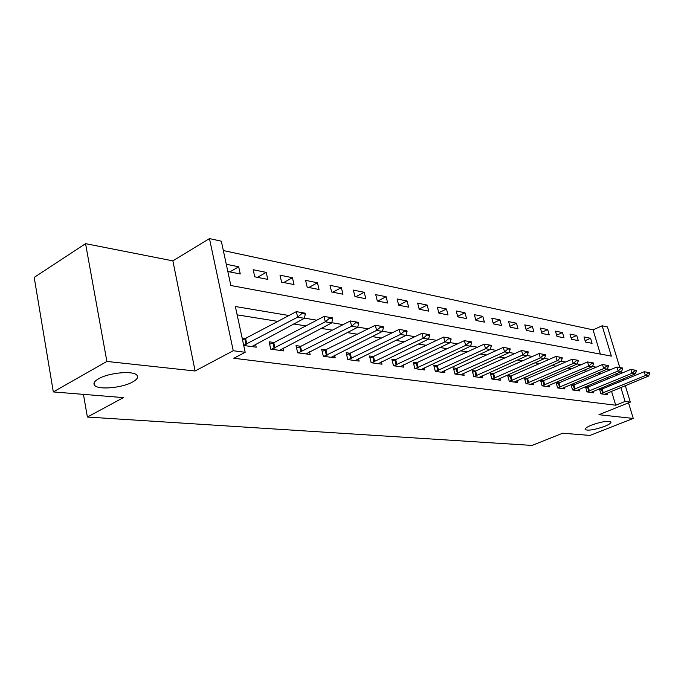 <?xml version="1.0" encoding="UTF-8"?>
<svg xmlns="http://www.w3.org/2000/svg" width="684" height="684" viewBox="0 0 684 684"><rect width="100%" height="100%" fill="white"/><g stroke="black" fill="none" stroke-linecap="round" stroke-linejoin="round"><path stroke-width="1.03" d="M591.429 425.14C601.304 421.677 607.802 420.592 610.915 421.9C611.359 422.977 609.23 424.465 604.545 426.38C594.772 429.8 588.326 430.869 585.188 429.578C584.709 428.535 586.795 427.055 591.429 425.14M98.616 378.748C108.773 372.677 133.235 370.446 136.86 375.14C138.57 377.141 137.176 379.415 132.679 381.963C122.53 387.845 98.718 390.128 94.725 385.468C92.964 383.536 94.264 381.296 98.616 378.748M600.355 354.081L593.062 329.842L602.168 325.789L607.452 326.961L619.789 367.513M625.296 385.622L630.315 402.115L598.928 414.718L633.256 418.437L589.993 435.426L562.658 433.211L532.049 445.429L87.39 417.043L123.453 397.609L53.309 391.923L34.2 277.405L85.56 243.658L106.884 361.443L195.102 370.993L233.253 350.73L209.466 238.571L221.325 241.204L230.841 285.502L611.359 356.125L602.168 325.789M195.102 370.993L172.872 260.861L85.56 243.658M172.872 260.861L209.466 238.571M593.062 329.842L223.335 250.549M633.256 418.437L628.519 402.842M53.309 391.923L106.884 361.443M227.84 271.514L240.264 273.968L238.699 266.786L226.284 264.263M254.747 276.823L267.786 279.388L266.213 272.377L253.174 269.727L254.747 276.823M281.586 282.116L294.017 284.561L292.436 277.704L280.004 275.173L281.586 282.116M307.176 287.16L319.043 289.503L317.462 282.783L305.594 280.372L307.176 287.16M331.612 291.974L342.958 294.214L341.367 287.648L330.03 285.339L331.612 291.974M354.97 296.582L365.812 298.72L364.221 292.29L353.38 290.084L354.97 296.582M377.312 300.986L387.691 303.038L386.101 296.736L375.721 294.624L377.312 300.986M398.704 305.209L408.656 307.167L407.065 300.994L397.113 298.968L398.704 305.209M419.215 309.253L428.757 311.134L427.175 305.073L417.625 303.14L419.215 309.253M438.889 313.127L448.046 314.939L446.464 308.997L437.298 307.133L438.889 313.127M457.776 316.854L466.574 318.59L465 312.759L456.194 310.972L457.776 316.854M475.927 320.437L484.383 322.104L482.819 316.384L474.354 314.666L475.927 320.437M493.378 323.874L501.517 325.481L499.953 319.864L491.813 318.214L493.378 323.874M510.179 327.191L518.019 328.73L516.463 323.216L508.614 321.625L510.179 327.191M526.355 330.381L533.913 331.868L532.357 326.448L524.799 324.909L526.355 330.381M541.942 333.45L549.226 334.886L547.687 329.56L540.403 328.081L541.942 333.45M556.981 336.417L564.009 337.802L562.479 332.569L555.442 331.142L556.981 336.417M571.491 339.281L578.279 340.615L576.749 335.468L569.96 334.091L571.491 339.281M585.504 342.043L592.062 343.334L590.54 338.272L583.982 336.938L585.504 342.043M289.058 315.538L235.356 306.517L245.188 352.277L233.817 358.262L615.72 405.219L611.53 391.274M609.914 385.913L609.504 384.528M607.845 379.004L607.375 377.457M601.475 373.532L598.141 372.994M586.898 371.181L583.221 370.591M571.764 368.744L567.729 368.095M556.041 366.214L551.62 365.495M539.71 363.58L534.879 362.802M522.713 360.844L517.437 359.989M505.023 357.997L499.277 357.065M486.598 355.022L480.339 354.013M467.386 351.927L460.571 350.832M447.327 348.703L439.923 347.506M426.38 345.326L418.334 344.026M404.483 341.795L395.737 340.393M381.552 338.101L372.062 336.571M357.535 334.237L347.224 332.578M332.33 330.175L321.147 328.371M305.868 325.909L293.718 323.951M278.046 321.429L237.151 314.845M243.735 345.497L256.209 347.19L255.542 344.112M246.043 338.537L242.119 337.981M274.139 342.513L269.12 341.803L270.744 349.148L283.826 350.918L283.176 348.002M300.883 346.301L296.027 345.608L297.66 352.79L310.126 354.474L309.484 351.704M326.371 349.909L321.677 349.242L323.31 356.261L335.203 357.86L334.579 355.218M350.687 353.346L346.138 352.705L347.78 359.562L359.134 361.101L358.519 358.578M373.917 356.638L369.505 356.013L371.156 362.725L381.997 364.187L381.398 361.776M396.122 359.784L391.846 359.177L393.488 365.743L403.868 367.146L403.286 364.837M417.377 362.794L413.23 362.204L414.872 368.633L424.807 369.976L424.234 367.761M437.743 365.675L433.716 365.102L435.349 371.403L444.874 372.694L444.318 370.557M457.263 368.437L453.347 367.881L454.98 374.054L464.12 375.294L463.572 373.242M476.004 371.087L472.191 370.548L473.815 376.602L482.596 377.79L482.058 375.815M493.993 373.635L490.291 373.113L491.907 379.047L500.337 380.193L499.816 378.286M511.299 376.089L507.682 375.576L509.298 381.398L517.403 382.493L516.89 380.663M527.937 378.44L524.414 377.944L526.022 383.664L533.828 384.716L533.323 382.937M543.951 380.706L540.522 380.227L542.121 385.836L549.637 386.853L549.149 385.135M559.392 382.895L556.041 382.424L557.631 387.931L564.873 388.914L564.394 387.255M574.269 384.998L571.003 384.536L572.576 389.957L579.562 390.897L579.091 389.29M585.444 386.631L587 391.906L593.738 392.813L593.276 391.257M588.616 387.033L585.53 386.597M599.406 388.717L600.911 393.787L607.426 394.668L606.973 393.155M602.467 388.991L599.68 388.597M83.439 394.369L87.39 417.043M630.315 402.115L625.091 401.44L620.85 387.452M615.72 405.219L625.091 401.44M245.188 352.277L233.253 350.73M621.072 371.728L621.542 373.284M623.235 378.842L623.654 380.236M610.778 369.608L607.289 369.027M596.294 367.18L592.472 366.538M581.272 364.649L577.082 363.948M565.659 362.024L561.085 361.263M549.432 359.297L544.438 358.459M532.545 356.467L527.116 355.552M514.966 353.508L509.058 352.517M496.652 350.43L490.231 349.353M477.543 347.216L470.566 346.044M457.605 343.864L450.029 342.599M436.768 340.367L428.552 338.982M414.974 336.699L406.065 335.203M392.154 332.869L382.493 331.244M368.24 328.85L357.758 327.089M343.146 324.635L331.774 322.72M316.786 320.197L304.448 318.128M619.225 382.065L618.798 380.68M617.122 375.131L616.652 373.575M229.875 271.916L238.699 266.786M585.094 340.675L590.54 338.272M571.114 337.981L576.749 335.468M556.631 335.203L562.479 332.569M541.625 332.33L547.687 329.56M526.064 329.355L532.357 326.448M509.922 326.268L516.463 323.216M493.155 323.079L499.953 319.864M475.739 319.77L482.819 316.384M457.639 316.333L465 312.759M438.795 312.776L446.464 308.997M419.164 309.074L427.175 305.073M398.746 305.218L407.065 300.994M377.705 301.063L386.101 296.736M355.748 296.736L364.221 292.29M332.817 292.213L341.367 287.648M308.835 287.485L317.462 282.783M283.74 282.535L292.436 277.704M257.449 277.353L266.213 272.377M305.295 314.084L305.081 313.161L301.695 312.579L301.909 313.503L305.295 314.084L304.414 318.308L251.797 346.591M243.701 345.352L297.643 317.171L296.369 311.63L305.081 313.161M242.538 339.948L296.369 311.63L301.695 312.579M304.414 318.308L297.643 317.171L301.909 313.503M332.672 318.795L332.458 317.898L329.243 317.342L329.457 318.24L332.672 318.795L331.74 322.891L279.551 350.345M271.574 349.259L325.31 321.813L324.028 316.41L332.458 317.898M269.658 344.257L273.754 342.71L324.028 316.41L329.243 317.342M331.74 322.891L325.31 321.813L329.457 318.24M358.698 323.267L358.484 322.386L355.423 321.865L355.637 322.737L358.698 323.267L357.715 327.26L305.979 353.91M298.378 352.884L351.602 326.225L350.319 320.95L358.484 322.386M296.565 347.968L300.498 346.497L350.319 320.95L355.423 321.865M357.715 327.26L351.602 326.225L355.637 322.737M383.467 327.525L383.254 326.67L380.347 326.165L380.56 327.029L383.467 327.525L382.45 331.407L331.176 357.322M323.934 356.338L376.619 330.432L375.345 325.276L383.254 326.67M322.198 351.499L375.345 325.276L380.347 326.165M382.45 331.407L376.619 330.432L380.56 327.029M407.074 331.586L406.86 330.748L404.082 330.269L404.295 331.107L407.074 331.586L406.014 335.365L355.227 360.571M348.31 359.639L400.465 334.433L399.182 329.397L406.86 330.748M346.66 354.876L399.182 329.397L404.082 330.269M406.014 335.365L400.465 334.433L404.295 331.107M429.595 335.459L429.381 334.638L426.731 334.177L426.944 334.998L429.595 335.459L428.509 339.144L378.201 363.674M371.592 362.785L423.199 338.255L421.925 333.322L429.381 334.638M370.018 358.1L421.925 333.322L426.731 334.177M428.509 339.144L423.199 338.255L426.944 334.998M451.098 339.153L450.884 338.349L448.362 337.913L448.567 338.717L451.098 339.153L449.986 342.744L400.183 366.65M393.847 365.795L444.916 341.897L443.642 337.075L450.884 338.349M392.351 361.186L443.642 337.075L448.362 337.913M449.986 342.744L444.916 341.897L448.567 338.717M471.661 342.693L471.447 341.906L469.027 341.487L469.241 342.274L471.661 342.693L470.524 346.198L421.216 369.497M415.154 368.676L465.676 345.386L464.41 340.666L471.447 341.906M413.726 364.144L464.41 340.666L469.027 341.487M470.524 346.198L465.676 345.386L469.241 342.274M491.343 346.07L491.129 345.309L488.812 344.907L489.026 345.676L491.343 346.07L490.18 349.498L441.377 372.216M435.571 371.429L485.537 348.72L484.272 344.095L491.129 345.309M434.195 366.975L484.272 344.095L488.812 344.907M490.18 349.498L485.537 348.72L489.026 345.676M510.187 349.31L509.982 348.558L507.759 348.182L507.973 348.934L510.187 349.31L509.007 352.662L460.708 374.832M455.142 374.08L504.561 351.909L503.304 347.387L509.982 348.558M453.825 369.693L503.304 347.387L507.759 348.182M509.007 352.662L504.561 351.909L507.973 348.934M528.262 352.422L528.048 351.687L525.919 351.319L526.133 352.055L528.262 352.422L527.065 355.689L479.27 377.337M473.918 376.619L522.798 354.97L521.55 350.541L528.048 351.687M472.661 372.301L521.55 350.541L525.919 351.319M527.065 355.689L522.798 354.97L526.133 352.055M545.601 355.406L545.396 354.68L543.352 354.329L543.558 355.047L545.601 355.406L544.387 358.596L497.097 379.748M491.958 379.056L540.3 357.912L539.052 353.56L545.396 354.68M490.753 374.806L539.052 353.56L543.352 354.329M544.387 358.596L540.3 357.912L543.558 355.047M562.257 358.262L562.051 357.561L560.085 357.219L560.29 357.929L562.257 358.262L561.034 361.391L514.24 382.065M509.298 381.398L557.101 360.733L555.861 356.467L562.051 357.561M508.144 377.217L555.861 356.467L560.085 357.219M561.034 361.391L557.101 360.733L560.29 357.929M578.262 361.015L578.057 360.323L576.167 359.998L576.373 360.69L578.262 361.015L577.031 364.076L530.741 384.297M526.013 383.638L573.252 363.443L572.021 359.262L578.057 360.323M524.867 379.534L572.021 359.262L576.167 359.998M577.031 364.076L573.252 363.443L576.373 360.69M593.661 363.666L593.456 362.982L591.643 362.665L591.848 363.349L593.661 363.666L592.421 366.658L546.619 386.443M542.113 385.802L588.779 366.051L587.565 361.947L593.456 362.982M540.967 381.766L587.565 361.947L591.643 362.665M592.421 366.658L588.779 366.051L591.848 363.349M608.486 366.214L608.281 365.547L606.528 365.239L606.734 365.914L608.486 366.214L607.238 369.146L561.923 388.512M557.614 387.879L603.733 368.565L602.519 364.529L608.281 365.547M556.477 383.921L602.519 364.529L606.528 365.239M607.238 369.146L603.733 368.565L606.734 365.914M622.765 368.667L622.56 368.009L620.875 367.718L621.072 368.377L622.765 368.667L621.508 371.549L576.68 390.513M572.559 389.889L618.131 370.976L616.925 367.017L622.56 368.009M571.422 385.998L616.925 367.017L620.875 367.718M621.508 371.549L618.131 370.976L621.072 368.377M636.522 371.036L636.325 370.386L634.701 370.104L634.897 370.754L636.522 371.036L635.265 373.857L590.916 392.436M586.975 391.821L632.007 373.31L630.819 369.42L636.325 370.386M585.846 387.999L630.819 369.42L634.701 370.104M635.265 373.857L632.007 373.31L634.897 370.754M649.8 373.319L649.603 372.686L648.03 372.412L648.235 373.045L649.8 373.319L648.535 376.08L604.656 394.292M600.885 393.693L645.397 375.559L644.208 371.728L649.603 372.686M599.765 389.931L644.208 371.728L648.03 372.412M648.535 376.08L645.397 375.559L648.235 373.045M246.821 344.146L245.659 338.742M246.035 344.497L244.872 339.093M274.925 347.994L273.754 342.71M274.147 348.327L272.976 343.052M301.678 351.653L300.498 346.497M300.909 351.978L299.737 346.822M327.174 355.133L325.986 350.097M326.413 355.458L325.233 350.413M351.499 358.459L350.311 353.534M350.747 358.775L349.567 353.842M374.729 361.639L373.541 356.817M373.994 361.939L372.806 357.116M396.942 364.675L395.754 359.955M396.216 364.974L395.027 360.254M418.198 367.582L417.018 362.965M417.479 367.872L416.299 363.247M438.555 370.369L437.375 365.837M437.854 370.651L436.674 366.12M458.083 373.036L456.903 368.599M457.382 373.31L456.211 368.873M476.816 375.601L475.645 371.25M476.132 375.867L474.961 371.515M494.814 378.055L493.651 373.789M494.139 378.32L492.967 374.054M512.111 380.424L510.948 376.234M511.444 380.68L510.281 376.499M528.749 382.698L527.595 378.594M528.091 382.946L526.936 378.842M544.763 384.887L543.618 380.851M544.113 385.135L542.968 381.099M560.196 386.999L559.05 383.04M559.555 387.238L558.409 383.279M575.073 389.034L573.936 385.143M574.44 389.273L573.303 385.374M589.42 390.991L588.291 387.17M588.796 391.222L587.667 387.401M603.271 392.89L602.151 389.128M602.647 393.112L601.527 389.358M94.725 385.468L94.221 382.613"/></g></svg>
